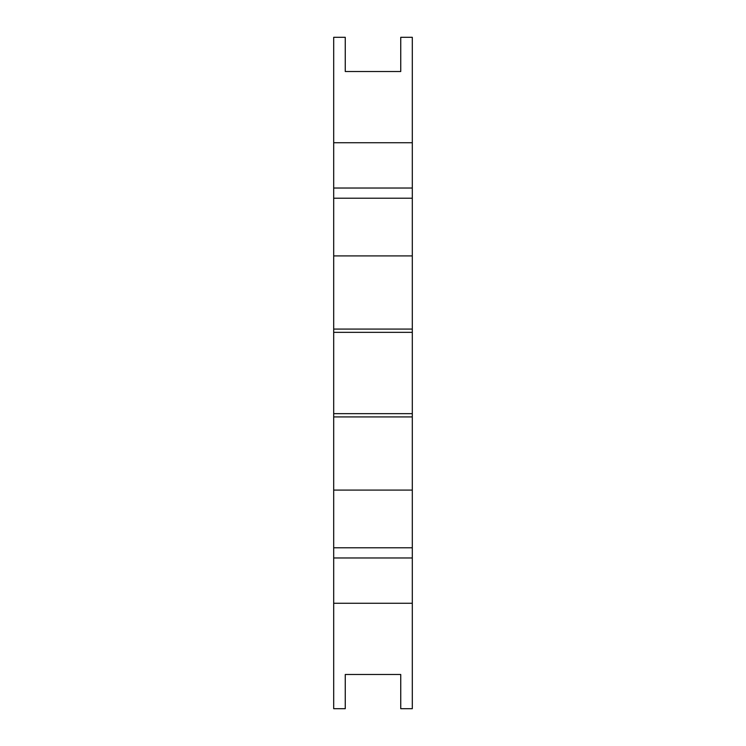 <?xml version="1.0" encoding="UTF-8"?>
<svg xmlns="http://www.w3.org/2000/svg" width="746" height="746" viewBox="0 0 746 746"><rect width="100%" height="100%" fill="white"/><g stroke="black" fill="none" stroke-linecap="round" stroke-linejoin="round"><path stroke-width="1.12" d="M400.742 674.487L400.742 708.7L412.305 708.7L412.305 603.272L333.695 603.272L333.695 708.7L345.258 708.7L345.258 674.487L400.742 674.487M412.305 603.272L412.305 37.3L400.742 37.3L400.742 71.513L345.258 71.513L345.258 37.3L333.695 37.3L333.695 603.272M412.305 142.728L333.695 142.728M412.305 188.039L333.695 188.039M412.305 198.222L333.695 198.222M412.305 255.906L333.695 255.906M412.305 329.07L333.695 329.07M412.305 332.334L333.695 332.334M412.305 413.666L333.695 413.666M412.305 416.93L333.695 416.93M412.305 490.094L333.695 490.094M412.305 547.778L333.695 547.778M412.305 557.961L333.695 557.961"/></g></svg>
